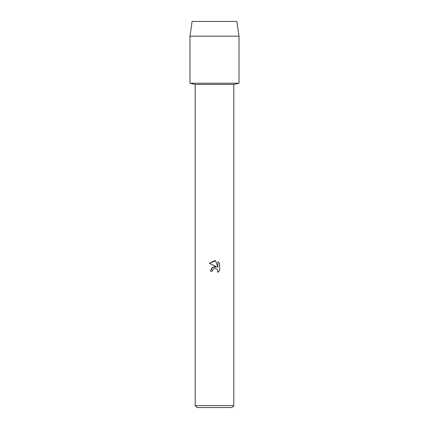 <?xml version="1.0" encoding="UTF-8"?>
<svg xmlns="http://www.w3.org/2000/svg" width="429" height="429" viewBox="0 0 429 429"><rect width="100%" height="100%" fill="white"/><g stroke="black" fill="none" stroke-linecap="round" stroke-linejoin="round"><path stroke-width="0.64" d="M236.894 21.45L192.106 21.45L236.894 21.45L239.017 36.159L239.017 83.226L214.5 83.226L239.017 83.226L233.805 84.454L233.805 405.62L195.195 405.62L197.126 407.55L231.874 407.55L233.805 405.62M195.195 405.62L195.195 84.454L233.805 84.454M214.5 268.463L212.623 269.932L212.328 271.192L210.505 271.192L211.636 268.146L214.5 266.623L216.715 266.892L209.336 263.256L214.5 260.714L215.621 260.832L217.873 267.321L217.873 261.765L219.664 263.572L219.664 270.426L217.589 272.415L217.878 271.171L217.069 269.214L216.168 268.608L214.5 268.463L216.168 268.608L217.069 269.214L217.878 271.171L217.589 272.415L219.664 270.426M212.328 271.192L212.516 270.173M216.715 266.892L212.462 267.406L210.505 271.192M212.623 269.932L214.484 268.468M219.664 263.572L217.873 261.765M215.621 260.832L209.336 263.256M192.106 21.45L189.983 36.159L189.983 83.226L214.5 83.226L189.983 83.226L195.195 84.454M189.983 36.159L239.017 36.159"/></g></svg>
